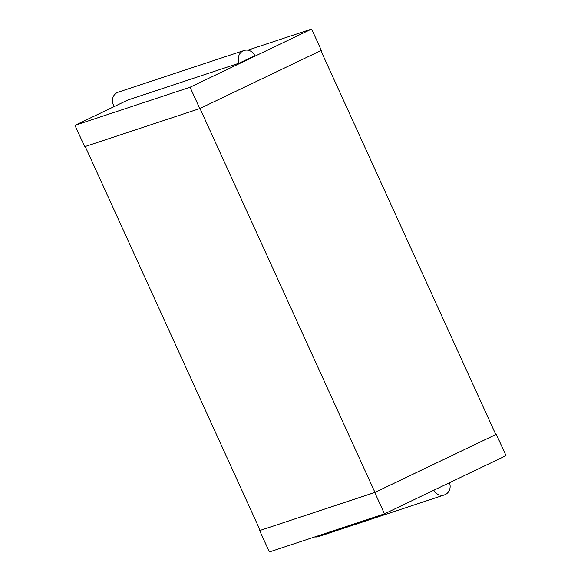 <?xml version="1.0" encoding="UTF-8"?>
<svg xmlns="http://www.w3.org/2000/svg" width="581" height="581" viewBox="0 0 581 581"><rect width="100%" height="100%" fill="white"/><g stroke="black" fill="none" stroke-linecap="round" stroke-linejoin="round"><path stroke-width="0.87" d="M74.971 125.343L190.067 87.237L199.784 108.567L84.695 146.673L74.971 125.343L127.929 99.99L239.19 63.155L254.819 55.674A9.383 8.65 71.7 0 0 244.056 50.503L118.219 92.168A9.383 8.65 71.7 0 0 114.326 106.505M244.056 50.503A9.383 8.65 71.7 0 0 239.19 63.155M190.067 87.237L311.612 29.05L321.337 50.38L199.784 108.567M247.775 50.184L311.612 29.05M85.211 146.499L260.165 530.402L374.956 492.397L495.811 434.544L320.843 50.612M199.987 108.473L374.956 492.397M260.157 530.388L374.76 492.514L496.305 434.327L506.029 455.657L384.484 513.844L374.76 492.514M495.789 434.501L496.305 434.327M259.663 530.62L269.388 551.95L384.484 513.844M433.825 490.219A9.383 8.65 71.7 0 0 444.371 494.932A9.383 8.65 71.7 0 0 445.307 494.554A9.383 8.65 71.7 0 0 449.433 482.753M314.808 536.909A9.383 8.65 71.7 0 0 318.533 536.597L444.371 494.932"/></g></svg>
